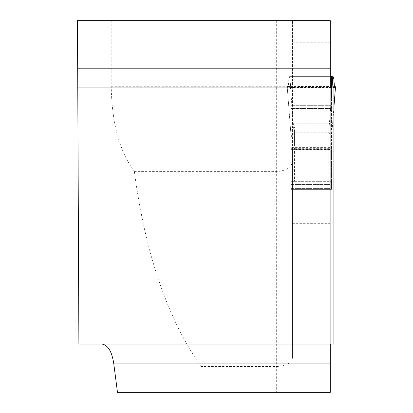<?xml version="1.0" encoding="UTF-8"?>
<svg xmlns="http://www.w3.org/2000/svg" width="413" height="413" viewBox="0 0 413 413"><rect width="100%" height="100%" fill="white"/><g stroke="black" fill="none" stroke-linecap="round" stroke-linejoin="round"><path stroke-width="0.31" stroke-dasharray="2.06 1.55" d="M330.281 149.635L292.425 149.635L292.425 357.885C291.939 362.95 286.57 365.846 276.318 366.574L200.986 366.574L200.986 392.35L330.281 392.35L330.281 149.635L330.281 189.381L330.281 181.328L292.425 181.328L292.425 20.65L77.484 20.65L78.898 344.024L330.281 344.024L330.281 87.633M276.318 20.65L276.318 86.286L292.425 86.286L292.425 20.65L330.281 20.65L330.281 127.039L292.425 127.039L330.281 127.039L330.281 181.328L292.425 181.328L292.425 189.381L292.425 149.635M111.221 20.65L111.221 86.286C111.804 123.048 119.527 151.494 134.39 171.627L276.318 171.627C286.421 170.863 291.79 167.306 292.425 160.967L292.425 357.885M134.39 171.627C145.216 253.283 167.415 318.263 200.986 366.574M77.778 87.897L333.905 87.897L333.905 344.024L330.281 344.024M117.473 392.35L200.986 392.35M330.281 81.955L291.217 81.955L291.217 76.622L291.217 147.395L331.489 147.395L331.489 189.381L331.489 123.265L291.217 123.265L291.217 81.955M292.425 86.286L292.425 160.967M292.425 223.314L330.281 223.314M330.281 189.381L292.425 189.381L330.281 189.381M292.425 105.666L330.281 105.666M332.021 87.897L331.489 95.62L331.489 76.622M331.489 87.897L331.489 123.265M331.489 95.62L331.489 147.395M291.217 123.265L291.217 147.395M291.217 126.941L331.489 126.941M294.438 181.328L331.489 181.328L291.217 181.328L294.438 181.328L294.438 127.039M331.489 145.257L331.056 144.978L291.65 144.978L291.217 145.257M331.489 137.23L331.252 135.485L330.343 134.075L328.268 132.206L294.438 132.206L291.846 134.71L291.217 137.23M294.004 132.444L290.37 86.286L287.205 86.869L291.217 137.89M287.205 86.869L287.815 87.489L288.372 86.513L288.857 78.888L289.58 76.668L287.376 86.663L334.313 86.415L332.336 86.286L328.707 132.444M333.905 107.179L331.489 137.89M290.37 86.286L332.336 86.286M333.126 76.668L289.616 76.622L289.916 76.622L291.217 95.62M289.916 76.622L330.281 76.622M291.217 189.381L331.489 189.381L291.217 189.381M291.65 144.978L331.056 144.978M331.489 105.666L291.217 105.666M331.056 127.039L291.65 127.039M333.095 76.622L289.616 76.622M289.58 76.668L332.79 76.668M111.221 86.286L276.318 86.286L276.318 392.35M292.425 42.229L330.281 42.229M330.281 188.411L292.425 188.411M330.281 189.03L292.425 189.03M330.281 189.175L292.425 189.175M330.281 184.549L292.425 184.549M292.425 84.18L291.217 84.18M292.425 104.019L330.281 104.019M292.425 108.516L330.281 108.516M292.425 123.265L330.281 123.265M328.268 181.328L328.268 127.039M328.268 132.206L328.268 144.978M294.438 144.978L294.438 132.206M291.217 148.67L331.489 148.67M291.217 149.377L331.489 149.377M291.217 188.411L331.489 188.411M291.217 189.03L331.489 189.03M291.217 189.175L331.489 189.175M291.217 184.549L331.489 184.549M330.281 76.813L291.217 76.813M330.281 80.84L291.217 80.84M331.489 104.019L291.217 104.019M331.489 108.516L291.217 108.516M333.936 80.122L288.77 80.122M333.854 78.888L288.857 78.888M287.195 86.844L291.196 137.71M333.905 107.282L331.51 137.71M335.093 87.489L287.613 87.489"/><path stroke-width="0.62" d="M330.281 344.024L330.281 392.35L117.473 392.35L113.694 363.125C111.753 351.179 107.747 344.814 101.67 344.024M77.778 87.897L333.905 87.897L333.905 344.024L78.898 344.024L77.484 20.65L330.281 20.65L330.281 87.633L330.705 87.897M333.905 107.179L335.506 86.869L334.891 87.489L334.566 87.215L334.117 84.995L333.854 78.888L333.126 76.668L331.489 76.622L331.489 87.897M333.905 107.282L335.516 86.844L334.313 86.415L335.49 86.771L334.922 87.489L334.427 86.864L333.854 78.893L333.126 76.668L332.79 76.668M332.795 76.622L332.021 87.897M331.489 76.622L330.281 76.622M330.281 363.125L113.694 363.125M77.696 68.795L330.281 68.795M331.489 76.813L330.281 76.813M331.489 80.84L330.281 80.84M331.489 81.955L330.281 81.955M331.489 84.18L330.281 84.18"/></g></svg>
